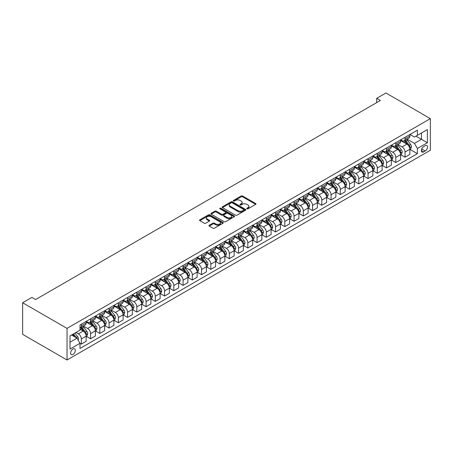 <?xml version="1.0" encoding="UTF-8"?>
<svg xmlns="http://www.w3.org/2000/svg" width="453" height="453" viewBox="0 0 453 453"><rect width="100%" height="100%" fill="white"/><g stroke="black" fill="none" stroke-linecap="round" stroke-linejoin="round"><path stroke-width="0.68" d="M246.942 208.827A0.719 0.413 0 0 0 247.961 208.827L255.679 204.371A1.025 0.595 0 0 0 255.979 203.952A1.025 0.595 0 0 0 255.679 203.533L242.604 195.985A1.025 0.595 0 0 0 241.149 195.985L233.437 200.441A0.719 0.413 0 0 0 233.221 200.736A0.719 0.413 0 0 0 233.437 201.024A0.719 0.413 0 0 0 234.45 201.024L235.447 200.453A3.284 1.897 0 0 1 240.096 200.453L241.189 201.081A3.284 1.897 0 0 1 242.151 202.423A3.284 1.897 0 0 1 241.189 203.765L240.186 204.337A0.719 0.413 0 0 0 239.977 204.631A0.719 0.413 0 0 0 240.186 204.926A0.719 0.413 0 0 0 241.206 204.926L242.202 204.348A3.284 1.897 0 0 1 246.851 204.348L247.944 204.977A3.284 1.897 0 0 1 248.907 206.319A3.284 1.897 0 0 1 247.944 207.661L246.942 208.238A0.719 0.413 0 0 0 246.732 208.533A0.719 0.413 0 0 0 246.942 208.827L246.942 208.238M72.967 354.444A3.347 1.931 120 0 0 75.153 351.494A3.347 1.931 120 0 0 74.637 348.81A3.347 1.931 120 0 0 72.967 348.974A3.347 1.931 120 0 0 70.776 351.924A3.347 1.931 120 0 0 71.291 354.608A3.347 1.931 120 0 0 72.967 354.444M209.269 225.254A1.025 0.595 0 0 0 208.963 225.673A1.025 0.595 0 0 0 209.269 226.092L212.933 228.21A1.025 0.595 0 0 0 214.388 228.21L222.955 223.261A1.025 0.595 0 0 0 223.255 222.842A1.025 0.595 0 0 0 222.955 222.423L209.886 214.875A1.025 0.595 0 0 0 208.431 214.875L199.864 219.824A1.025 0.595 0 0 0 199.558 220.243A1.025 0.595 0 0 0 199.864 220.662L204.292 223.221A1.025 0.595 0 0 0 205.741 223.221L209.411 221.104A1.025 0.595 0 0 0 209.711 220.685A1.025 0.595 0 0 0 209.411 220.266L207.214 218.997A2.746 1.585 0 0 1 206.409 217.87A2.746 1.585 0 0 1 208.108 216.409A2.746 1.585 0 0 1 211.098 216.749L219.705 221.721A2.746 1.585 0 0 1 220.509 222.842A2.746 1.585 0 0 1 218.816 224.309A2.746 1.585 0 0 1 215.821 223.963L214.388 223.136A1.025 0.595 0 0 0 212.933 223.136L209.269 225.254L209.269 226.092M430.35 118.635L385.956 93.001L376.703 98.341L380.407 100.475L35.6 299.552L31.897 297.411L22.65 302.751L67.044 328.385L430.35 118.635L430.35 150.249L67.044 359.999L67.044 328.385M235.52 215.169A1.025 0.595 0 0 0 236.976 215.169L245.543 210.22A1.025 0.595 0 0 0 245.843 209.801A1.025 0.595 0 0 0 245.543 209.382L232.474 201.834A1.025 0.595 0 0 0 231.019 201.834L222.451 206.783A1.025 0.595 0 0 0 222.146 207.202A1.025 0.595 0 0 0 222.451 207.621L235.52 215.169M220.232 208.98A0.719 0.413 0 0 1 220.962 209.082L220.962 208.227L234.252 215.9A1.025 0.595 0 0 1 234.552 216.324A1.025 0.595 0 0 1 234.252 216.744L225.679 221.687A1.025 0.595 0 0 1 224.229 221.687L211.155 214.139L211.155 213.301A1.025 0.595 0 0 0 210.855 213.72A1.025 0.595 0 0 0 211.155 214.139M211.155 213.301L214.824 211.183A1.025 0.595 0 0 1 216.274 211.183L221.579 214.246A1.025 0.595 0 0 0 223.029 214.246L225.464 212.842A1.025 0.595 0 0 0 225.764 212.423A1.025 0.595 0 0 0 225.464 212.004L219.943 208.816A0.719 0.413 0 0 1 219.733 208.522A0.719 0.413 0 0 1 220.175 208.137A0.719 0.413 0 0 1 220.962 208.227M425.242 145.673L423.617 146.613A3.245 1.874 120 0 0 421.5 149.473A3.245 1.874 120 0 0 421.992 152.072A3.245 1.874 120 0 0 423.617 151.914L425.242 150.974A3.245 1.874 120 0 0 427.366 148.114A3.245 1.874 120 0 0 426.868 145.515A3.245 1.874 120 0 0 425.242 145.673M409.965 134.462L414.444 137.044L417.4 135.339L417.4 130.17L79.994 324.965L79.994 330.135L70.005 335.905L70.005 349.059L79.994 343.295L79.994 348.465L417.4 153.663L417.4 148.493L414.444 143.369L407.083 139.122M417.4 135.339L427.389 129.569L427.389 142.729L417.4 148.493M22.65 302.751L22.65 334.365L67.044 359.999M376.703 98.341L376.703 102.616M415.996 136.149L421.471 139.309L421.471 132.989L427.389 129.569M414.444 143.369L421.471 139.309L427.389 142.729M70.005 342.225L77.033 338.17L71.557 335.005M79.994 343.34L81.325 344.104L81.325 338.935A4.185 2.418 -120 0 0 78.369 333.81L75.996 332.445M81.325 344.104L86.138 341.33L86.138 336.16A4.185 2.418 -120 0 0 83.176 331.035L79.994 329.195M86.246 336.268L90.577 338.765L90.577 333.595A4.185 2.418 -120 0 0 87.616 328.47L83.363 326.018M90.577 338.765L95.385 335.99L95.385 330.82A4.185 2.418 -120 0 0 92.423 325.696L86.138 322.06M95.498 330.928L99.824 333.425L99.824 328.255A4.185 2.418 -120 0 0 96.863 323.131L92.616 320.679M99.824 333.425L104.632 330.65L104.632 325.481A4.185 2.418 -120 0 0 101.676 320.356L95.385 316.721M104.745 325.588L109.071 328.085L109.071 322.915A4.185 2.418 -120 0 0 106.115 317.791L101.863 315.339M109.071 328.085L113.884 325.311L113.884 320.141A4.185 2.418 -120 0 0 110.923 315.016L104.632 311.381M113.992 320.248L118.324 322.746L118.324 317.576A4.185 2.418 -120 0 0 115.362 312.451L111.115 309.999M118.324 322.746L123.131 319.971L123.131 314.801A4.185 2.418 -120 0 0 120.175 309.676L113.884 306.041M123.244 314.909L127.57 317.406L127.57 312.236A4.185 2.418 -120 0 0 124.615 307.111L120.362 304.659M127.57 317.406L132.384 314.631L132.384 309.461A4.185 2.418 -120 0 0 129.422 304.337L123.131 300.701M132.491 309.569L136.823 312.066L136.823 306.896A4.185 2.418 -120 0 0 133.862 301.772L129.609 299.32M136.823 312.066L141.63 309.291L141.63 304.122A4.185 2.418 -120 0 0 138.669 298.997L132.384 295.362M141.744 304.229L146.07 306.726L146.07 301.556A4.185 2.418 -120 0 0 143.108 296.432L138.861 293.98M146.07 306.726L150.877 303.952L150.877 298.782A4.185 2.418 -120 0 0 147.921 293.657L141.63 290.022M150.991 298.889L155.317 301.387L155.317 296.217A4.185 2.418 -120 0 0 152.361 291.092L148.108 288.64M155.317 301.387L160.13 298.612L160.13 293.442A4.185 2.418 -120 0 0 157.168 288.318L150.877 284.682M160.237 293.55L164.569 296.047L164.569 290.877A4.185 2.418 -120 0 0 161.608 285.752L157.361 283.301M164.569 296.047L169.377 293.272L169.377 288.102A4.185 2.418 -120 0 0 166.415 282.978L160.13 279.342M169.49 288.21L173.816 290.707L173.816 285.537A4.185 2.418 -120 0 0 170.86 280.413L166.608 277.961M173.816 290.707L178.629 287.932L178.629 282.763A4.185 2.418 -120 0 0 175.668 277.632L169.377 274.003M178.737 282.87L183.069 285.367L183.069 280.197A4.185 2.418 -120 0 0 180.107 275.073L175.855 272.621M183.069 285.367L187.876 282.593L187.876 277.423A4.185 2.418 -120 0 0 184.915 272.293L178.629 268.663M187.989 277.53L192.315 280.028L192.315 274.858A4.185 2.418 -120 0 0 189.354 269.733L185.107 267.281M192.315 280.028L197.123 277.253L197.123 272.083A4.185 2.418 -120 0 0 194.167 266.953L187.876 263.323M197.236 272.191L201.562 274.688L201.562 269.518A4.185 2.418 -120 0 0 198.607 264.393L194.354 261.936M201.562 274.688L206.375 271.913L206.375 266.743A4.185 2.418 -120 0 0 203.414 261.613L197.123 257.984M206.483 266.851L210.815 269.348L210.815 264.178A4.185 2.418 -120 0 0 207.853 259.054L203.607 256.596M210.815 269.348L215.622 266.574L215.622 261.404A4.185 2.418 -120 0 0 212.661 256.273L206.375 252.644M215.736 261.511L220.062 264.008L220.062 258.839A4.185 2.418 -120 0 0 217.1 253.714L212.853 251.256M220.062 264.008L224.875 261.234L224.875 256.064A4.185 2.418 -120 0 0 221.913 250.934L215.622 247.304M224.982 256.171L229.314 258.669L229.314 253.499A4.185 2.418 -120 0 0 226.353 248.374L222.1 245.917M229.314 258.669L234.122 255.888L234.122 250.724A4.185 2.418 -120 0 0 231.16 245.594L224.875 241.964M234.235 250.826L238.561 253.329L238.561 248.159A4.185 2.418 -120 0 0 235.6 243.035L231.353 240.577M238.561 253.329L243.369 250.549L243.369 245.384A4.185 2.418 -120 0 0 240.413 240.254L234.122 236.625M243.482 245.486L247.808 247.989L247.808 242.819A4.185 2.418 -120 0 0 244.852 237.695L240.6 235.237M247.808 247.989L252.621 245.209L252.621 240.045A4.185 2.418 -120 0 0 249.66 234.914L243.369 231.285M252.729 240.147L257.061 242.649L257.061 237.48A4.185 2.418 -120 0 0 254.099 232.355L249.852 229.898M257.061 242.649L261.868 239.869L261.868 234.705A4.185 2.418 -120 0 0 258.906 229.575L252.621 225.945M261.981 234.807L266.307 237.31L266.307 232.14A4.185 2.418 -120 0 0 263.346 227.015L259.099 224.558M266.307 237.31L271.115 234.529L271.115 229.36A4.185 2.418 -120 0 0 268.159 224.235L261.868 220.605M271.228 229.467L275.56 231.97L275.56 226.8A4.185 2.418 -120 0 0 272.598 221.676L268.346 219.218M275.56 231.97L280.367 229.19L280.367 224.02A4.185 2.418 -120 0 0 277.406 218.895L271.115 215.266M280.475 224.127L284.807 226.63L284.807 221.46A4.185 2.418 -120 0 0 281.845 216.33L277.598 213.878M284.807 226.63L289.614 223.85L289.614 218.68A4.185 2.418 -120 0 0 286.658 213.556L280.367 209.926M289.727 218.788L294.054 221.291L294.054 216.121A4.185 2.418 -120 0 0 291.098 210.99L286.845 208.539M294.054 221.291L298.867 218.51L298.867 213.34A4.185 2.418 -120 0 0 295.905 208.216L289.614 204.586M298.974 213.448L303.306 215.951L303.306 210.781A4.185 2.418 -120 0 0 300.345 205.651L296.098 203.199M303.306 215.951L308.114 213.17L308.114 208.001A4.185 2.418 -120 0 0 305.152 202.876L298.867 199.246M308.227 208.108L312.553 210.611L312.553 205.441A4.185 2.418 -120 0 0 309.592 200.311L305.345 197.859M312.553 210.611L317.36 207.831L317.36 202.661A4.185 2.418 -120 0 0 314.405 197.536L308.114 193.907M317.474 202.768L321.8 205.271L321.8 200.101A4.185 2.418 -120 0 0 318.844 194.971L314.592 192.519M321.8 205.271L326.613 202.491L326.613 197.321A4.185 2.418 -120 0 0 323.652 192.197L317.36 188.567M326.721 197.429L331.052 199.932L331.052 194.762A4.185 2.418 -120 0 0 328.091 189.631L323.844 187.18M331.052 199.932L335.86 197.151L335.86 191.981A4.185 2.418 -120 0 0 332.904 186.857L326.613 183.227M335.973 192.089L340.299 194.586L340.299 189.422A4.185 2.418 -120 0 0 337.343 184.292L333.091 181.84M340.299 194.586L345.112 191.812L345.112 186.642A4.185 2.418 -120 0 0 342.151 181.517L335.86 177.887M345.22 186.749L349.552 189.246L349.552 184.082A4.185 2.418 -120 0 0 346.59 178.952L342.343 176.5M349.552 189.246L354.359 186.472L354.359 181.302A4.185 2.418 -120 0 0 351.398 176.177L345.112 172.548M354.473 181.41L358.799 183.907L358.799 178.742A4.185 2.418 -120 0 0 355.837 173.612L351.59 171.16M358.799 183.907L363.606 181.132L363.606 175.962A4.185 2.418 -120 0 0 360.65 170.838L354.359 167.208M363.719 176.07L368.046 178.567L368.046 173.403A4.185 2.418 -120 0 0 365.09 168.273L360.837 165.821M368.046 178.567L372.859 175.792L372.859 170.622A4.185 2.418 -120 0 0 369.897 165.498L363.606 161.868M372.966 170.73L377.298 173.227L377.298 168.057A4.185 2.418 -120 0 0 374.337 162.933L370.09 160.481M377.298 173.227L382.106 170.453L382.106 165.283A4.185 2.418 -120 0 0 379.15 160.158L372.859 156.528M382.219 165.39L386.545 167.887L386.545 162.718A4.185 2.418 -120 0 0 383.589 157.593L379.337 155.141M386.545 167.887L391.358 165.113L391.358 159.943A4.185 2.418 -120 0 0 388.397 154.818L382.106 151.183M391.466 160.051L395.797 162.548L395.797 157.378A4.185 2.418 -120 0 0 392.836 152.253L388.583 149.801M395.797 162.548L400.605 159.773L400.605 154.603A4.185 2.418 -120 0 0 397.643 149.479L391.358 145.843M400.718 154.711L405.044 157.208L405.044 152.038A4.185 2.418 -120 0 0 402.083 146.914L397.836 144.462M405.044 157.208L409.852 154.433L409.852 149.264A4.185 2.418 -120 0 0 406.896 144.139L400.605 140.504M400.718 139.801L402.083 140.594A4.185 2.418 -120 0 0 404.178 140.798A4.185 2.418 -120 0 0 405.044 138.884L405.044 137.304M391.466 145.141L392.836 145.934A4.185 2.418 -120 0 0 394.931 146.138A4.185 2.418 -120 0 0 395.797 144.224L395.797 142.644M382.219 150.481L383.589 151.274A4.185 2.418 -120 0 0 385.679 151.478A4.185 2.418 -120 0 0 386.545 149.564L386.545 147.984M372.966 155.821L374.337 156.613A4.185 2.418 -120 0 0 376.432 156.817A4.185 2.418 -120 0 0 377.298 154.903L377.298 153.324M363.719 161.16L365.09 161.953A4.185 2.418 -120 0 0 367.179 162.157A4.185 2.418 -120 0 0 368.046 160.243L368.046 158.663M354.473 166.5L355.837 167.293A4.185 2.418 -120 0 0 357.932 167.497A4.185 2.418 -120 0 0 358.799 165.583L358.799 164.003M345.22 171.84L346.59 172.633A4.185 2.418 -120 0 0 348.685 172.836A4.185 2.418 -120 0 0 349.552 170.923L349.552 169.343M335.973 177.18L337.343 177.972A4.185 2.418 -120 0 0 339.433 178.176A4.185 2.418 -120 0 0 340.299 176.262L340.299 174.682M326.721 182.519L328.091 183.312A4.185 2.418 -120 0 0 330.186 183.516A4.185 2.418 -120 0 0 331.052 181.602L331.052 180.022M317.474 187.859L318.844 188.652A4.185 2.418 -120 0 0 320.934 188.856A4.185 2.418 -120 0 0 321.8 186.942L321.8 185.362M308.227 193.199L309.592 193.992A4.185 2.418 -120 0 0 311.687 194.195A4.185 2.418 -120 0 0 312.553 192.282L312.553 190.702M298.974 198.539L300.345 199.331A4.185 2.418 -120 0 0 302.44 199.535A4.185 2.418 -120 0 0 303.306 197.621L303.306 196.041M289.727 203.878L291.098 204.671A4.185 2.418 -120 0 0 293.187 204.875A4.185 2.418 -120 0 0 294.054 202.961L294.054 201.381M280.475 209.218L281.845 210.011A4.185 2.418 -120 0 0 283.94 210.22A4.185 2.418 -120 0 0 284.807 208.301L284.807 206.721M271.228 214.558L272.598 215.351A4.185 2.418 -120 0 0 274.688 215.56A4.185 2.418 -120 0 0 275.56 213.64L275.56 212.061M261.981 219.898L263.346 220.69A4.185 2.418 -120 0 0 265.441 220.9A4.185 2.418 -120 0 0 266.307 218.98L266.307 217.4M252.729 225.237L254.099 226.03A4.185 2.418 -120 0 0 256.194 226.24A4.185 2.418 -120 0 0 257.061 224.32L257.061 222.74M243.482 230.577L244.852 231.37A4.185 2.418 -120 0 0 246.942 231.579A4.185 2.418 -120 0 0 247.808 229.66L247.808 228.08M234.229 235.917L235.6 236.709A4.185 2.418 -120 0 0 237.695 236.919A4.185 2.418 -120 0 0 238.561 234.999L238.561 233.42M224.982 241.262L226.353 242.049A4.185 2.418 -120 0 0 228.442 242.259A4.185 2.418 -120 0 0 229.314 240.339L229.314 238.759M215.736 246.602L217.1 247.389A4.185 2.418 -120 0 0 219.195 247.598A4.185 2.418 -120 0 0 220.062 245.679L220.062 244.099M206.483 251.942L207.853 252.729A4.185 2.418 -120 0 0 209.949 252.938A4.185 2.418 -120 0 0 210.815 251.019L210.815 249.439M197.236 257.281L198.607 258.068A4.185 2.418 -120 0 0 200.696 258.278A4.185 2.418 -120 0 0 201.562 256.358L201.562 254.779M187.989 262.621L189.354 263.408A4.185 2.418 -120 0 0 191.449 263.618A4.185 2.418 -120 0 0 192.315 261.698L192.315 260.118M178.737 267.961L180.107 268.748A4.185 2.418 -120 0 0 182.197 268.957A4.185 2.418 -120 0 0 183.069 267.038L183.069 265.458M169.49 273.301L170.86 274.088A4.185 2.418 -120 0 0 172.95 274.297A4.185 2.418 -120 0 0 173.816 272.383L173.816 270.798M160.237 278.64L161.608 279.427A4.185 2.418 -120 0 0 163.703 279.637A4.185 2.418 -120 0 0 164.569 277.723L164.569 276.137M150.991 283.98L152.361 284.767A4.185 2.418 -120 0 0 154.45 284.977A4.185 2.418 -120 0 0 155.317 283.063L155.317 281.477M141.744 289.32L143.108 290.107A4.185 2.418 -120 0 0 145.203 290.316A4.185 2.418 -120 0 0 146.07 288.402L146.07 286.817M132.491 294.66L133.862 295.447A4.185 2.418 -120 0 0 135.957 295.656A4.185 2.418 -120 0 0 136.823 293.742L136.823 292.157M123.244 299.999L124.615 300.786A4.185 2.418 -120 0 0 126.704 300.996A4.185 2.418 -120 0 0 127.57 299.082L127.57 297.502M113.992 305.339L115.362 306.126A4.185 2.418 -120 0 0 117.457 306.336A4.185 2.418 -120 0 0 118.324 304.422L118.324 302.842M104.745 310.679L106.115 311.471A4.185 2.418 -120 0 0 108.205 311.675A4.185 2.418 -120 0 0 109.071 309.761L109.071 308.182M95.498 316.018L96.863 316.811A4.185 2.418 -120 0 0 98.958 317.015A4.185 2.418 -120 0 0 99.824 315.101L99.824 313.521M86.246 321.358L87.616 322.151A4.185 2.418 -120 0 0 89.711 322.355A4.185 2.418 -120 0 0 90.577 320.441L90.577 318.861M409.965 149.371L417.4 153.663M404.178 140.798L408.985 138.023A4.185 2.418 -120 0 0 409.852 136.104L409.852 134.524M394.931 146.138L399.739 143.363A4.185 2.418 -120 0 0 400.605 141.444L400.605 139.864M385.679 151.478L390.492 148.703A4.185 2.418 -120 0 0 391.358 146.783L391.358 145.203M376.432 156.817L381.239 154.043A4.185 2.418 -120 0 0 382.106 152.123L382.106 150.543M367.179 162.157L371.992 159.382A4.185 2.418 -120 0 0 372.859 157.463L372.859 155.883M357.932 167.497L362.74 164.722A4.185 2.418 -120 0 0 363.606 162.808L363.606 161.223M348.685 172.836L353.493 170.062A4.185 2.418 -120 0 0 354.359 168.148L354.359 166.562M339.433 178.176L344.246 175.402A4.185 2.418 -120 0 0 345.112 173.488L345.112 171.902M330.186 183.516L334.994 180.741A4.185 2.418 -120 0 0 335.86 178.827L335.86 177.242M320.934 188.856L325.747 186.081A4.185 2.418 -120 0 0 326.613 184.167L326.613 182.582M311.687 194.195L316.494 191.421A4.185 2.418 -120 0 0 317.36 189.507L317.36 187.927M302.44 199.535L307.247 196.761A4.185 2.418 -120 0 0 308.114 194.847L308.114 193.267M293.187 204.875L298 202.1A4.185 2.418 -120 0 0 298.867 200.186L298.867 198.607M283.94 210.22L288.748 207.44A4.185 2.418 -120 0 0 289.614 205.526L289.614 203.946M274.688 215.56L279.501 212.78A4.185 2.418 -120 0 0 280.367 210.866L280.367 209.286M265.441 220.9L270.248 218.12A4.185 2.418 -120 0 0 271.115 216.206L271.115 214.626M256.194 226.24L261.002 223.459A4.185 2.418 -120 0 0 261.868 221.545L261.868 219.965M246.942 231.579L251.755 228.799A4.185 2.418 -120 0 0 252.621 226.885L252.621 225.305M237.695 236.919L242.502 234.139A4.185 2.418 -120 0 0 243.369 232.225L243.369 230.645M228.442 242.259L233.255 239.478A4.185 2.418 -120 0 0 234.122 237.565L234.122 235.985M219.195 247.598L224.003 244.818A4.185 2.418 -120 0 0 224.875 242.904L224.875 241.324M209.949 252.938L214.756 250.158A4.185 2.418 -120 0 0 215.622 248.244L215.622 246.664M200.696 258.278L205.509 255.498A4.185 2.418 -120 0 0 206.375 253.584L206.375 252.004M191.449 263.618L196.257 260.837A4.185 2.418 -120 0 0 197.123 258.923L197.123 257.344M182.197 268.957L187.01 266.177A4.185 2.418 -120 0 0 187.876 264.263L187.876 262.683M172.95 274.297L177.757 271.523A4.185 2.418 -120 0 0 178.629 269.603L178.629 268.023M163.703 279.637L168.51 276.862A4.185 2.418 -120 0 0 169.377 274.943L169.377 273.363M154.45 284.977L159.263 282.202A4.185 2.418 -120 0 0 160.13 280.282L160.13 278.703M145.203 290.316L150.011 287.542A4.185 2.418 -120 0 0 150.877 285.622L150.877 284.042M135.957 295.656L140.764 292.881A4.185 2.418 -120 0 0 141.63 290.962L141.63 289.382M126.704 300.996L131.512 298.221A4.185 2.418 -120 0 0 132.384 296.302L132.384 294.722M117.457 306.336L122.265 303.561A4.185 2.418 -120 0 0 123.131 301.641L123.131 300.062M108.205 311.675L113.018 308.901A4.185 2.418 -120 0 0 113.884 306.981L113.884 305.401M98.958 317.015L103.765 314.24A4.185 2.418 -120 0 0 104.632 312.321L104.632 310.741M89.711 322.355L94.518 319.58A4.185 2.418 -120 0 0 95.385 317.661L95.385 316.081M79.994 327.864A4.185 2.418 -120 0 0 80.458 327.695L85.272 324.92A4.185 2.418 -120 0 0 86.138 323L86.138 321.42M80.458 327.695A4.185 2.418 -120 0 0 81.325 325.781L81.325 324.201M77.033 338.17L79.994 343.295M247.23 208.929L247.944 208.516A3.284 1.897 0 0 0 248.907 207.174L248.907 206.319M242.151 202.423L242.151 203.278A3.284 1.897 0 0 1 241.189 204.62L240.475 205.028M255.662 204.377L242.604 196.84A1.025 0.595 0 0 0 241.149 196.84L233.72 201.126M245.532 210.226L232.474 202.689A1.025 0.595 0 0 0 231.019 202.689L222.463 207.627L222.451 206.783M243.731 210.096A0.719 0.413 0 0 0 243.941 209.801A0.719 0.413 0 0 0 243.731 209.507L232.253 202.882A0.719 0.413 0 0 0 231.24 202.882L230.186 203.493A3.284 1.897 0 0 0 229.224 204.83A3.284 1.897 0 0 0 230.186 206.172L238.029 210.702A3.284 1.897 0 0 0 242.678 210.702L243.731 210.096L243.731 210.951A0.719 0.413 0 0 0 243.941 210.656L243.941 209.801M229.224 204.83L229.224 205.685A3.284 1.897 0 0 0 230.186 207.027L230.186 206.172M243.731 210.951L242.678 211.557A3.284 1.897 0 0 1 238.029 211.557L230.186 207.027M211.166 214.15L214.824 212.038L214.824 211.183M225.764 212.423L225.764 213.278A1.025 0.595 0 0 1 225.464 213.697L223.029 215.101A1.025 0.595 0 0 1 221.579 215.101L216.274 212.038A1.025 0.595 0 0 0 214.824 212.038M220.962 209.082L234.235 216.749M227.078 217.423A2.746 1.585 0 0 0 230.073 217.768A2.746 1.585 0 0 0 231.772 216.302A2.746 1.585 0 0 0 230.962 215.181L227.933 213.431A1.025 0.595 0 0 0 226.477 213.431L224.048 214.835A1.025 0.595 0 0 0 223.748 215.254A1.025 0.595 0 0 0 224.048 215.673L227.078 217.423L227.078 218.278A2.746 1.585 0 0 0 230.073 218.623A2.746 1.585 0 0 0 231.772 217.157L231.772 216.302M223.748 215.254L223.748 216.109A1.025 0.595 0 0 0 224.048 216.528L224.048 215.673M227.078 218.278L224.048 216.528M220.509 222.842L220.509 223.697A2.746 1.585 0 0 1 218.816 225.164A2.746 1.585 0 0 1 215.821 224.818L214.388 223.992A1.025 0.595 0 0 0 212.933 223.992L209.28 226.098M206.409 217.87L206.409 218.725A2.746 1.585 0 0 0 207.214 219.847L207.214 218.997M209.399 221.109L207.214 219.847M222.944 223.267L209.886 215.73A1.025 0.595 0 0 0 208.431 215.73L199.875 220.668M409.852 149.433L410.741 148.924L411.483 146.783A2.775 1.602 -120 0 0 410.599 144.422L407.575 140.39A8.007 4.621 -120 0 0 406.698 139.343M403.691 142.287A8.007 4.621 -120 0 0 402.054 140.572M409.603 147.735L409.982 146.902A2.775 1.602 -120 0 0 409.189 145.237L406.165 141.2A8.007 4.621 -120 0 0 405.293 140.153M404.552 140.583A6.642 3.839 60 0 1 405.639 141.823L408.198 145.237M404.404 140.668A8.007 4.621 60 0 1 405.282 141.715L407.292 144.394M400.605 154.773L401.494 154.263L402.23 152.123A2.775 1.602 -120 0 0 401.347 149.762L398.323 145.73A8.007 4.621 -120 0 0 397.451 144.683M394.444 147.627A8.007 4.621 -120 0 0 392.808 145.911M400.35 153.074L400.735 152.242A2.775 1.602 -120 0 0 399.942 150.577L396.919 146.54A8.007 4.621 -120 0 0 396.047 145.492M395.299 145.923A6.642 3.839 60 0 1 396.392 147.163L398.951 150.577M395.158 146.008A8.007 4.621 60 0 1 396.03 147.055L398.04 149.733M391.358 160.113L392.241 159.603L392.983 157.463A2.775 1.602 -120 0 0 392.1 155.102L389.076 151.07A8.007 4.621 -120 0 0 388.204 150.022M385.197 152.967A8.007 4.621 -120 0 0 383.555 151.251M391.103 158.414L391.488 157.582A2.775 1.602 -120 0 0 390.69 155.917L387.672 151.88A8.007 4.621 -120 0 0 386.794 150.832M386.052 151.262A6.642 3.839 60 0 1 387.139 152.502L389.699 155.917M385.905 151.347A8.007 4.621 60 0 1 386.783 152.395L388.793 155.073M382.106 165.453L382.995 164.943L383.736 162.808A2.775 1.602 -120 0 0 382.847 160.447L379.824 156.41A8.007 4.621 -120 0 0 378.951 155.362M375.945 158.307A8.007 4.621 -120 0 0 374.308 156.591M381.856 163.754L382.236 162.921A2.775 1.602 -120 0 0 381.443 161.257L378.419 157.219A8.007 4.621 -120 0 0 377.547 156.172M376.8 156.602A6.642 3.839 60 0 1 377.893 157.842L380.452 161.257M376.658 156.687A8.007 4.621 60 0 1 377.53 157.735L379.54 160.413M372.859 170.792L373.748 170.283L374.484 168.148A2.775 1.602 -120 0 0 373.6 165.787L370.577 161.749A8.007 4.621 -120 0 0 369.705 160.702M366.698 163.646A8.007 4.621 -120 0 0 365.056 161.936M372.604 169.094L372.989 168.261A2.775 1.602 -120 0 0 372.196 166.596L369.172 162.559A8.007 4.621 -120 0 0 368.3 161.511M367.553 161.942A6.642 3.839 60 0 1 368.646 163.182L371.2 166.602M367.411 162.027A8.007 4.621 60 0 1 368.283 163.074L370.294 165.758M363.606 176.132L364.495 175.622L365.237 173.488A2.775 1.602 -120 0 0 364.354 171.126L361.33 167.089A8.007 4.621 -120 0 0 360.452 166.041M357.445 168.986A8.007 4.621 -120 0 0 355.809 167.276M363.357 174.433L363.736 173.601A2.775 1.602 -120 0 0 362.944 171.936L359.92 167.899A8.007 4.621 -120 0 0 359.048 166.851M358.306 167.282A6.642 3.839 60 0 1 359.393 168.522L361.953 171.942M358.159 167.367A8.007 4.621 60 0 1 359.036 168.414L361.047 171.098M354.359 181.472L355.248 180.962L355.984 178.827A2.775 1.602 -120 0 0 355.101 176.466L352.077 172.429A8.007 4.621 -120 0 0 351.205 171.381M348.198 174.326A8.007 4.621 -120 0 0 346.562 172.616M354.104 179.773L354.489 178.941A2.775 1.602 -120 0 0 353.697 177.276L350.673 173.239A8.007 4.621 -120 0 0 349.801 172.191M349.053 172.621A6.642 3.839 60 0 1 350.146 173.861L352.706 177.282M348.912 172.706A8.007 4.621 60 0 1 349.784 173.754L351.794 176.438M345.112 186.812L345.996 186.302L346.738 184.167A2.775 1.602 -120 0 0 345.854 181.806L342.83 177.769A8.007 4.621 -120 0 0 341.958 176.721M338.952 179.671A8.007 4.621 -120 0 0 337.309 177.955M344.858 185.113L345.243 184.286A2.775 1.602 -120 0 0 344.45 182.616L341.426 178.578A8.007 4.621 -120 0 0 340.548 177.536M339.807 177.961A6.642 3.839 60 0 1 340.894 179.201L343.453 182.621M339.665 178.046A8.007 4.621 60 0 1 340.537 179.094L342.547 181.778M335.86 192.151L336.749 191.642L337.491 189.507A2.775 1.602 -120 0 0 336.602 187.146L333.578 183.108A8.007 4.621 -120 0 0 332.706 182.061M329.699 185.011A8.007 4.621 -120 0 0 328.063 183.295M335.611 190.453L335.99 189.626A2.775 1.602 -120 0 0 335.197 187.955L332.174 183.918A8.007 4.621 -120 0 0 331.302 182.876M330.554 183.301A6.642 3.839 60 0 1 331.647 184.541L334.206 187.961M330.413 183.386A8.007 4.621 60 0 1 331.285 184.433L333.295 187.117M326.613 197.491L327.502 196.981L328.238 194.847A2.775 1.602 -120 0 0 327.355 192.485L324.331 188.448A8.007 4.621 -120 0 0 323.459 187.4M320.452 190.351A8.007 4.621 -120 0 0 318.81 188.635M326.358 195.798L326.743 194.966A2.775 1.602 -120 0 0 325.95 193.295L322.927 189.258A8.007 4.621 -120 0 0 322.055 188.216M321.307 188.646A6.642 3.839 60 0 1 322.4 189.886L324.954 193.301M321.166 188.725A8.007 4.621 60 0 1 322.038 189.773L324.048 192.457M317.36 202.836L318.249 202.321L318.991 200.186A2.775 1.602 -120 0 0 318.108 197.825L315.084 193.788A8.007 4.621 -120 0 0 314.206 192.74M311.2 195.69A8.007 4.621 -120 0 0 309.563 193.975M317.111 201.138L317.496 200.305A2.775 1.602 -120 0 0 316.698 198.635L313.674 194.597A8.007 4.621 -120 0 0 312.802 193.556M312.06 193.986A6.642 3.839 60 0 1 313.148 195.226L315.707 198.641M311.913 194.065A8.007 4.621 60 0 1 312.791 195.113L314.801 197.797M308.114 208.176L309.003 207.661L309.739 205.526A2.775 1.602 -120 0 0 308.855 203.165L305.832 199.127A8.007 4.621 -120 0 0 304.96 198.08M301.953 201.03A8.007 4.621 -120 0 0 300.316 199.314M307.859 206.477L308.244 205.645A2.775 1.602 -120 0 0 307.451 203.975L304.427 199.937A8.007 4.621 -120 0 0 303.555 198.895M302.808 199.326A6.642 3.839 60 0 1 303.901 200.566L306.46 203.98M302.666 199.405A8.007 4.621 60 0 1 303.538 200.453L305.549 203.137M298.867 213.516L299.75 213.001L300.492 210.866A2.775 1.602 -120 0 0 299.609 208.505L296.585 204.467A8.007 4.621 -120 0 0 295.713 203.42M292.706 206.37A8.007 4.621 -120 0 0 291.064 204.654M298.612 211.817L298.997 210.985A2.775 1.602 -120 0 0 298.204 209.314L295.18 205.277A8.007 4.621 -120 0 0 294.303 204.235M293.561 204.665A6.642 3.839 60 0 1 294.648 205.905L297.208 209.32M293.419 204.745A8.007 4.621 60 0 1 294.291 205.792L296.302 208.476M289.614 218.856L290.503 218.34L291.245 216.206A2.775 1.602 -120 0 0 290.356 213.844L287.338 209.807A8.007 4.621 -120 0 0 286.46 208.759M283.453 211.71A8.007 4.621 -120 0 0 281.817 209.994M289.365 217.157L289.744 216.324A2.775 1.602 -120 0 0 288.952 214.654L285.928 210.617A8.007 4.621 -120 0 0 285.056 209.575M284.308 210.005A6.642 3.839 60 0 1 285.401 211.245L287.961 214.66M284.167 210.084A8.007 4.621 60 0 1 285.039 211.132L287.049 213.816M280.367 224.195L281.256 223.68L281.993 221.545A2.775 1.602 -120 0 0 281.109 219.184L278.085 215.147A8.007 4.621 -120 0 0 277.213 214.099M274.207 217.049A8.007 4.621 -120 0 0 272.564 215.334M280.113 222.497L280.498 221.664A2.775 1.602 -120 0 0 279.705 219.994L276.681 215.956A8.007 4.621 -120 0 0 275.809 214.915M275.062 215.345A6.642 3.839 60 0 1 276.154 216.585L278.708 219.999M274.92 215.424A8.007 4.621 60 0 1 275.792 216.472L277.802 219.156M271.115 229.535L272.004 229.02L272.746 226.885A2.775 1.602 -120 0 0 271.862 224.524L268.839 220.486A8.007 4.621 -120 0 0 267.961 219.439M264.954 222.389A8.007 4.621 -120 0 0 263.318 220.673M270.866 227.836L271.251 227.004A2.775 1.602 -120 0 0 270.452 225.334L267.429 221.296A8.007 4.621 -120 0 0 266.557 220.254M265.815 220.685A6.642 3.839 60 0 1 266.902 221.925L269.461 225.339M265.668 220.764A8.007 4.621 60 0 1 266.545 221.811L268.555 224.495M261.868 234.875L262.757 234.36L263.499 232.225A2.775 1.602 -120 0 0 262.61 229.864L259.586 225.826A8.007 4.621 -120 0 0 258.714 224.779M255.707 227.729A8.007 4.621 -120 0 0 254.071 226.013M261.613 233.176L261.998 232.344A2.775 1.602 -120 0 0 261.205 230.673L258.182 226.642A8.007 4.621 -120 0 0 257.31 225.594M256.562 226.024A6.642 3.839 60 0 1 257.655 227.264L260.215 230.679M256.421 226.104A8.007 4.621 60 0 1 257.293 227.151L259.303 229.835M252.621 240.215L253.51 239.699L254.246 237.565A2.775 1.602 -120 0 0 253.363 235.203L250.339 231.166A8.007 4.621 -120 0 0 249.467 230.118M246.46 233.069A8.007 4.621 -120 0 0 244.818 231.353M252.366 238.516L252.751 237.683A2.775 1.602 -120 0 0 251.959 236.013L248.935 231.981A8.007 4.621 -120 0 0 248.057 230.934M247.315 231.364A6.642 3.839 60 0 1 248.403 232.604L250.962 236.019M247.174 231.443A8.007 4.621 60 0 1 248.046 232.491L250.056 235.175M243.369 245.554L244.258 245.039L244.999 242.904A2.775 1.602 -120 0 0 244.11 240.543L241.092 236.506A8.007 4.621 -120 0 0 240.215 235.464M237.208 238.408A8.007 4.621 -120 0 0 235.571 236.693M243.119 243.856L243.499 243.023A2.775 1.602 -120 0 0 242.706 241.353L239.682 237.321A8.007 4.621 -120 0 0 238.81 236.273M238.063 236.704A6.642 3.839 60 0 1 239.156 237.944L241.715 241.358M237.921 236.783A8.007 4.621 60 0 1 238.793 237.831L240.803 240.515M234.122 250.894L235.011 250.379L235.747 248.244A2.775 1.602 -120 0 0 234.864 245.883L231.84 241.845A8.007 4.621 -120 0 0 230.968 240.803M227.961 243.748A8.007 4.621 -120 0 0 226.319 242.032M233.867 249.195L234.252 248.363A2.775 1.602 -120 0 0 233.459 246.692L230.435 242.661A8.007 4.621 -120 0 0 229.563 241.613M228.816 242.044A6.642 3.839 60 0 1 229.909 243.284L232.468 246.698M228.674 242.123A8.007 4.621 60 0 1 229.546 243.17L231.557 245.854M224.875 256.234L225.758 255.719L226.5 253.584A2.775 1.602 -120 0 0 225.617 251.222L222.593 247.185A8.007 4.621 -120 0 0 221.715 246.143M218.708 249.088A8.007 4.621 -120 0 0 217.072 247.372M224.62 254.535L225.005 253.703A2.775 1.602 -120 0 0 224.207 252.032L221.183 248.001A8.007 4.621 -120 0 0 220.311 246.953M219.569 247.383A6.642 3.839 60 0 1 220.656 248.623L223.216 252.038M219.422 247.463A8.007 4.621 60 0 1 220.3 248.51L222.31 251.194M215.622 261.574L216.511 261.058L217.253 258.923A2.775 1.602 -120 0 0 216.364 256.562L213.34 252.525A8.007 4.621 -120 0 0 212.468 251.483M209.462 254.427A8.007 4.621 -120 0 0 207.825 252.712M215.373 259.875L215.753 259.042A2.775 1.602 -120 0 0 214.96 257.372L211.936 253.34A8.007 4.621 -120 0 0 211.064 252.293M210.317 252.723A6.642 3.839 60 0 1 211.409 253.963L213.969 257.378M210.175 252.802A8.007 4.621 60 0 1 211.047 253.85L213.057 256.534M206.375 266.913L207.264 266.398L208.001 264.263A2.775 1.602 -120 0 0 207.117 261.902L204.093 257.865A8.007 4.621 -120 0 0 203.221 256.823M200.215 259.767A8.007 4.621 -120 0 0 198.573 258.051M206.121 265.215L206.506 264.382A2.775 1.602 -120 0 0 205.713 262.712L202.689 258.68A8.007 4.621 -120 0 0 201.811 257.632M201.07 258.063A6.642 3.839 60 0 1 202.163 259.303L204.716 262.717M200.928 258.148A8.007 4.621 60 0 1 201.8 259.19L203.81 261.874M197.123 272.253L198.012 271.738L198.754 269.603A2.775 1.602 -120 0 0 197.865 267.242L194.847 263.204A8.007 4.621 -120 0 0 193.969 262.162M190.962 265.107A8.007 4.621 -120 0 0 189.326 263.391M196.874 270.554L197.253 269.722A2.775 1.602 -120 0 0 196.46 268.051L193.437 264.02A8.007 4.621 -120 0 0 192.565 262.972M191.817 263.403A6.642 3.839 60 0 1 192.91 264.643L195.47 268.057M191.676 263.487A8.007 4.621 60 0 1 192.548 264.529L194.558 267.213M187.876 277.593L188.765 277.077L189.501 274.943A2.775 1.602 -120 0 0 188.618 272.581L185.594 268.544A8.007 4.621 -120 0 0 184.722 267.502M181.715 270.447A8.007 4.621 -120 0 0 180.079 268.731M187.621 275.894L188.006 275.062A2.775 1.602 -120 0 0 187.214 273.397L184.19 269.359A8.007 4.621 -120 0 0 183.318 268.312M182.57 268.742A6.642 3.839 60 0 1 183.663 269.982L186.223 273.397M182.429 268.827A8.007 4.621 60 0 1 183.301 269.869L185.311 272.553M178.629 282.932L179.513 282.417L180.254 280.282A2.775 1.602 -120 0 0 179.371 277.921L176.347 273.884A8.007 4.621 -120 0 0 175.475 272.842M172.468 275.786A8.007 4.621 -120 0 0 170.826 274.071M178.374 281.234L178.759 280.401A2.775 1.602 -120 0 0 177.961 278.737L174.943 274.699A8.007 4.621 -120 0 0 174.065 273.652M173.323 274.082A6.642 3.839 60 0 1 174.411 275.322L176.97 278.737M173.176 274.167A8.007 4.621 60 0 1 174.054 275.209L176.064 277.893M169.377 288.272L170.266 287.757L171.008 285.622A2.775 1.602 -120 0 0 170.118 283.261L167.095 279.224A8.007 4.621 -120 0 0 166.223 278.182M163.216 281.126A8.007 4.621 -120 0 0 161.579 279.41M169.128 286.573L169.507 285.741A2.775 1.602 -120 0 0 168.714 284.076L165.69 280.039A8.007 4.621 -120 0 0 164.818 278.991M164.071 279.422A6.642 3.839 60 0 1 165.164 280.662L167.723 284.076M163.929 279.507A8.007 4.621 60 0 1 164.801 280.549L166.812 283.233M160.13 293.612L161.019 293.102L161.755 290.962A2.775 1.602 -120 0 0 160.872 288.601L157.848 284.569A8.007 4.621 -120 0 0 156.976 283.521M153.969 286.466A8.007 4.621 -120 0 0 152.327 284.75M159.875 291.913L160.26 291.081A2.775 1.602 -120 0 0 159.467 289.416L156.444 285.379A8.007 4.621 -120 0 0 155.566 284.331M154.824 284.761A6.642 3.839 60 0 1 155.917 286.002L158.471 289.416M154.683 284.846A8.007 4.621 60 0 1 155.555 285.888L157.565 288.572M150.877 298.952L151.766 298.442L152.508 296.302A2.775 1.602 -120 0 0 151.625 293.94L148.601 289.909A8.007 4.621 -120 0 0 147.723 288.861M144.717 291.806A8.007 4.621 -120 0 0 143.08 290.09M150.628 297.253L151.008 296.421A2.775 1.602 -120 0 0 150.215 294.756L147.191 290.718A8.007 4.621 -120 0 0 146.319 289.671M145.577 290.101A6.642 3.839 60 0 1 146.664 291.341L149.224 294.756M145.43 290.186A8.007 4.621 60 0 1 146.308 291.228L148.312 293.912M141.63 304.291L142.519 303.782L143.256 301.641A2.775 1.602 -120 0 0 142.372 299.28L139.348 295.248A8.007 4.621 -120 0 0 138.476 294.201M135.47 297.145A8.007 4.621 -120 0 0 133.833 295.43M141.376 302.593L141.761 301.76A2.775 1.602 -120 0 0 140.968 300.096L137.944 296.058A8.007 4.621 -120 0 0 137.072 295.011M136.325 295.441A6.642 3.839 60 0 1 137.418 296.681L139.977 300.096M136.183 295.526A8.007 4.621 60 0 1 137.055 296.568L139.065 299.252M132.384 309.631L133.267 309.122L134.009 306.981A2.775 1.602 -120 0 0 133.125 304.62L130.102 300.588A8.007 4.621 -120 0 0 129.23 299.541M126.223 302.485A8.007 4.621 -120 0 0 124.581 300.769M132.129 307.932L132.514 307.1A2.775 1.602 -120 0 0 131.715 305.435L128.697 301.398A8.007 4.621 -120 0 0 127.82 300.35M127.078 300.781A6.642 3.839 60 0 1 128.165 302.021L130.724 305.435M126.931 300.866A8.007 4.621 60 0 1 127.808 301.908L129.818 304.592M123.131 314.971L124.02 314.461L124.762 312.321A2.775 1.602 -120 0 0 123.873 309.96L120.849 305.928A8.007 4.621 -120 0 0 119.977 304.88M116.97 307.825A8.007 4.621 -120 0 0 115.334 306.109M122.882 313.272L123.261 312.44A2.775 1.602 -120 0 0 122.469 310.775L119.445 306.738A8.007 4.621 -120 0 0 118.573 305.69M117.825 306.12A6.642 3.839 60 0 1 118.918 307.361L121.478 310.775M117.684 306.205A8.007 4.621 60 0 1 118.556 307.253L120.566 309.931M113.884 320.311L114.773 319.801L115.509 317.661A2.775 1.602 -120 0 0 114.626 315.299L111.602 311.268A8.007 4.621 -120 0 0 110.73 310.22M107.723 313.165A8.007 4.621 -120 0 0 106.081 311.449M113.629 318.612L114.014 317.78A2.775 1.602 -120 0 0 113.222 316.115L110.198 312.077A8.007 4.621 -120 0 0 109.32 311.03M108.578 311.46A6.642 3.839 60 0 1 109.671 312.7L112.225 316.115M108.437 311.545A8.007 4.621 60 0 1 109.309 312.593L111.319 315.271M104.632 325.65L105.521 325.141L106.262 323A2.775 1.602 -120 0 0 105.379 320.639L102.355 316.607A8.007 4.621 -120 0 0 101.478 315.56M98.471 318.504A8.007 4.621 -120 0 0 96.834 316.789M104.383 323.952L104.762 323.119A2.775 1.602 -120 0 0 103.969 321.454L100.945 317.417A8.007 4.621 -120 0 0 100.073 316.37M99.332 316.8A6.642 3.839 60 0 1 100.419 318.04L102.978 321.454M99.184 316.885A8.007 4.621 60 0 1 100.062 317.932L102.072 320.611M95.385 330.99L96.274 330.48L97.01 328.34A2.775 1.602 -120 0 0 96.127 325.979L93.103 321.947A8.007 4.621 -120 0 0 92.231 320.9M89.224 323.844A8.007 4.621 -120 0 0 87.588 322.128M95.13 329.291L95.515 328.459A2.775 1.602 -120 0 0 94.722 326.794L91.699 322.757A8.007 4.621 -120 0 0 90.827 321.709M90.079 322.14A6.642 3.839 60 0 1 91.172 323.38L93.731 326.794M89.937 322.225A8.007 4.621 60 0 1 90.81 323.272L92.82 325.95M86.138 336.33L87.021 335.82L87.763 333.685A2.775 1.602 -120 0 0 86.88 331.324L83.856 327.287A8.007 4.621 -120 0 0 82.984 326.239M85.883 334.631L86.268 333.799A2.775 1.602 -120 0 0 85.47 332.134L82.452 328.097A8.007 4.621 -120 0 0 81.574 327.049M80.832 327.479A6.642 3.839 60 0 1 81.919 328.719L84.479 332.134M80.691 327.564A8.007 4.621 60 0 1 81.563 328.612L83.573 331.29M78.142 340.09L78.516 339.025A2.775 1.602 -120 0 0 77.627 336.664L74.932 333.063M76.478 337.847A2.775 1.602 -120 0 0 76.223 337.474L73.528 333.872M72.831 334.274L74.768 336.862M72.639 334.382L74.281 336.579M78.369 333.81L83.176 331.035M87.616 328.47L92.423 325.696M96.863 323.131L101.676 320.356M106.115 317.791L110.923 315.016M115.362 312.451L120.175 309.676M124.615 307.111L129.422 304.337M133.862 301.772L138.669 298.997M143.108 296.432L147.921 293.657M152.361 291.092L157.168 288.318M161.608 285.752L166.415 282.978M170.86 280.413L175.668 277.632M180.107 275.073L184.915 272.293M189.354 269.733L194.167 266.953M198.607 264.393L203.414 261.613M207.853 259.054L212.661 256.273M217.1 253.714L221.913 250.934M226.353 248.374L231.16 245.594M235.6 243.035L240.413 240.254M244.852 237.695L249.66 234.914M254.099 232.355L258.906 229.575M263.346 227.015L268.159 224.235M272.598 221.676L277.406 218.895M281.845 216.33L286.658 213.556M291.098 210.99L295.905 208.216M300.345 205.651L305.152 202.876M309.592 200.311L314.405 197.536M318.844 194.971L323.652 192.197M328.091 189.631L332.904 186.857M337.343 184.292L342.151 181.517M346.59 178.952L351.398 176.177M355.837 173.612L360.65 170.838M365.09 168.273L369.897 165.498M374.337 162.933L379.15 160.158M383.589 157.593L388.397 154.818M392.836 152.253L397.643 149.479M402.083 146.914L406.896 144.139M405.044 138.884L409.852 136.104M405.044 152.038L409.852 149.264M395.797 157.378L400.605 154.603M395.797 144.224L400.605 141.444M386.545 162.718L391.358 159.943M386.545 149.564L391.358 146.783M377.298 168.057L382.106 165.283M377.298 154.903L382.106 152.123M368.046 173.403L372.859 170.622M368.046 160.243L372.859 157.463M358.799 178.742L363.606 175.962M358.799 165.583L363.606 162.808M349.552 184.082L354.359 181.302M349.552 170.923L354.359 168.148M340.299 189.422L345.112 186.642M340.299 176.262L345.112 173.488M331.052 194.762L335.86 191.981M331.052 181.602L335.86 178.827M321.8 200.101L326.613 197.321M321.8 186.942L326.613 184.167M312.553 205.441L317.36 202.661M312.553 192.282L317.36 189.507M303.306 210.781L308.114 208.001M303.306 197.621L308.114 194.847M294.054 216.121L298.867 213.34M294.054 202.961L298.867 200.186M284.807 221.46L289.614 218.68M284.807 208.301L289.614 205.526M275.56 226.8L280.367 224.02M275.56 213.64L280.367 210.866M266.307 232.14L271.115 229.36M266.307 218.98L271.115 216.206M257.061 237.48L261.868 234.705M257.061 224.32L261.868 221.545M247.808 242.819L252.621 240.045M247.808 229.66L252.621 226.885M238.561 248.159L243.369 245.384M238.561 234.999L243.369 232.225M229.314 253.499L234.122 250.724M229.314 240.339L234.122 237.565M220.062 258.839L224.875 256.064M220.062 245.679L224.875 242.904M210.815 264.178L215.622 261.404M210.815 251.019L215.622 248.244M201.562 269.518L206.375 266.743M201.562 256.358L206.375 253.584M192.315 274.858L197.123 272.083M192.315 261.698L197.123 258.923M183.069 280.197L187.876 277.423M183.069 267.038L187.876 264.263M173.816 285.537L178.629 282.763M173.816 272.383L178.629 269.603M164.569 290.877L169.377 288.102M164.569 277.723L169.377 274.943M155.317 296.217L160.13 293.442M155.317 283.063L160.13 280.282M146.07 301.556L150.877 298.782M146.07 288.402L150.877 285.622M136.823 306.896L141.63 304.122M136.823 293.742L141.63 290.962M127.57 312.236L132.384 309.461M127.57 299.082L132.384 296.302M118.324 317.576L123.131 314.801M118.324 304.422L123.131 301.641M109.071 322.915L113.884 320.141M109.071 309.761L113.884 306.981M99.824 328.255L104.632 325.481M99.824 315.101L104.632 312.321M90.577 333.595L95.385 330.82M90.577 320.441L95.385 317.661M81.325 338.935L86.138 336.16M81.325 325.781L86.138 323M421.698 148.924L425.242 150.974M421.324 150.589L423.617 151.914M247.944 208.516L247.944 207.661M240.186 204.926L240.186 204.337M241.189 204.62L241.189 203.765M233.437 201.024L233.437 200.441M241.149 196.84L241.149 195.985M242.604 196.84L242.604 195.985M255.679 204.371L255.679 203.533M231.019 202.689L231.019 201.834M232.474 202.689L232.474 201.834M245.543 210.22L245.543 209.382M238.029 211.557L238.029 210.702M242.678 211.557L242.678 210.702M216.274 212.038L216.274 211.183M221.579 215.101L221.579 214.246M223.029 215.101L223.029 214.246M225.464 213.697L225.464 212.842M234.252 216.744L234.252 215.9M212.933 223.992L212.933 223.136M214.388 223.992L214.388 223.136M215.821 224.818L215.821 223.963M209.411 221.104L209.411 220.266M199.864 220.662L199.864 219.824M208.431 215.73L208.431 214.875M209.886 215.73L209.886 214.875M222.955 223.261L222.955 222.423M409.648 147.888L411.466 146.84M406.165 141.2L407.575 140.39M403.985 142.457L405.282 141.715M409.189 145.237L410.599 144.422M408.968 146.319L409.982 146.902M400.395 153.227L402.213 152.18M396.919 146.54L398.323 145.73M394.739 147.797L396.03 147.055M399.942 150.577L401.347 149.762M399.722 151.659L400.735 152.242M391.149 158.567L392.966 157.519M387.672 151.88L389.076 151.07M385.492 153.137L386.783 152.395M390.69 155.917L392.1 155.102M390.475 156.998L391.488 157.582M381.902 163.907L383.714 162.859M378.419 157.219L379.824 156.41M376.239 158.476L377.53 157.735M381.443 161.257L382.847 160.447M381.222 162.338L382.236 162.921M372.649 169.246L374.467 168.199M369.172 162.559L370.577 161.749M366.992 163.816L368.283 163.074M372.196 166.596L373.6 165.787M371.975 167.678L372.989 168.261M363.402 174.586L365.22 173.539M359.92 167.899L361.33 167.089M357.74 169.156L359.036 168.414M362.944 171.936L364.354 171.126M362.728 173.018L363.736 173.601M354.15 179.926L355.967 178.878M350.673 173.239L352.077 172.429M348.493 174.496L349.784 173.754M353.697 177.276L355.101 176.466M353.476 178.357L354.489 178.941M344.903 185.266L346.721 184.218M341.426 178.578L342.83 177.769M339.246 179.841L340.537 179.094M344.45 182.616L345.854 181.806M344.229 183.697L345.243 184.286M335.656 190.605L337.468 189.558M332.174 183.918L333.578 183.108M329.994 185.181L331.285 184.433M335.197 187.955L336.602 187.146M334.977 189.037L335.99 189.626M326.403 195.945L328.221 194.898M322.927 189.258L324.331 188.448M320.747 190.52L322.038 189.773M325.95 193.295L327.355 192.485M325.73 194.377L326.743 194.966M317.157 201.285L318.974 200.237M313.674 194.597L315.084 193.788M311.494 195.86L312.791 195.113M316.698 198.635L318.108 197.825M316.483 199.716L317.496 200.305M307.904 206.625L309.722 205.577M304.427 199.937L305.832 199.127M302.247 201.2L303.538 200.453M307.451 203.975L308.855 203.165M307.23 205.056L308.244 205.645M298.657 211.964L300.475 210.917M295.18 205.277L296.585 204.467M293 206.54L294.291 205.792M298.204 209.314L299.609 208.505M297.983 210.396L298.997 210.985M289.41 217.304L291.222 216.257M285.928 210.617L287.338 209.807M283.748 211.879L285.039 211.132M288.952 214.654L290.356 213.844M288.731 215.736L289.744 216.324M280.158 222.65L281.976 221.596M276.681 215.956L278.085 215.147M274.501 217.219L275.792 216.472M279.705 219.994L281.109 219.184M279.484 221.075L280.498 221.664M270.911 227.989L272.729 226.936M267.429 221.296L268.839 220.486M265.248 222.559L266.545 221.811M270.452 225.334L271.862 224.524M270.237 226.415L271.251 227.004M261.664 233.329L263.476 232.276M258.182 226.642L259.586 225.826M256.002 227.899L257.293 227.151M261.205 230.673L262.61 229.864M260.985 231.755L261.998 232.344M252.412 238.669L254.229 237.615M248.935 231.981L250.339 231.166M246.755 233.238L248.046 232.491M251.959 236.013L253.363 235.203M251.738 237.1L252.751 237.683M243.165 244.008L244.982 242.955M239.682 237.321L241.092 236.506M237.502 238.578L238.793 237.831M242.706 241.353L244.11 240.543M242.485 242.44L243.499 243.023M233.912 249.348L235.73 248.295M230.435 242.661L231.84 241.845M228.255 243.918L229.546 243.17M233.459 246.692L234.864 245.883M233.238 247.78L234.252 248.363M224.665 254.688L226.483 253.64M221.183 248.001L222.593 247.185M219.003 249.258L220.3 248.51M224.207 252.032L225.617 251.222M223.992 253.119L225.005 253.703M215.418 260.028L217.23 258.98M211.936 253.34L213.34 252.525M209.756 254.597L211.047 253.85M214.96 257.372L216.364 256.562M214.739 258.459L215.753 259.042M206.166 265.367L207.984 264.32M202.689 258.68L204.093 257.865M200.509 259.937L201.8 259.19M205.713 262.712L207.117 261.902M205.492 263.799L206.506 264.382M196.919 270.707L198.737 269.66M193.437 264.02L194.847 263.204M191.257 265.277L192.548 264.529M196.46 268.051L197.865 267.242M196.24 269.139L197.253 269.722M187.667 276.047L189.484 274.999M184.19 269.359L185.594 268.544M182.01 270.617L183.301 269.869M187.214 273.397L188.618 272.581M186.993 274.478L188.006 275.062M178.42 281.387L180.237 280.339M174.943 274.699L176.347 273.884M172.763 275.956L174.054 275.209M177.961 278.737L179.371 277.921M177.746 279.818L178.759 280.401M169.173 286.726L170.985 285.679M165.69 280.039L167.095 279.224M163.51 281.296L164.801 280.549M168.714 284.076L170.118 283.261M168.493 285.158L169.507 285.741M159.92 292.066L161.738 291.019M156.444 285.379L157.848 284.569M154.263 286.636L155.555 285.888M159.467 289.416L160.872 288.601M159.246 290.498L160.26 291.081M150.673 297.406L152.491 296.358M147.191 290.718L148.601 289.909M145.011 291.975L146.308 291.228M150.215 294.756L151.625 293.94M149.994 295.837L151.008 296.421M141.421 302.746L143.239 301.698M137.944 296.058L139.348 295.248M135.764 297.315L137.055 296.568M140.968 300.096L142.372 299.28M140.747 301.177L141.761 301.76M132.174 308.085L133.992 307.038M128.697 301.398L130.102 300.588M126.517 302.655L127.808 301.908M131.715 305.435L133.125 304.62M131.5 306.517L132.514 307.1M122.927 313.425L124.739 312.377M119.445 306.738L120.849 305.928M117.265 307.995L118.556 307.253M122.469 310.775L123.873 309.96M122.248 311.857L123.261 312.44M113.675 318.765L115.492 317.717M110.198 312.077L111.602 311.268M108.018 313.334L109.309 312.593M113.222 316.115L114.626 315.299M113.001 317.196L114.014 317.78M104.428 324.105L106.245 323.057M100.945 317.417L102.355 316.607M98.765 318.674L100.062 317.932M103.969 321.454L105.379 320.639M103.748 322.536L104.762 323.119M95.175 329.444L96.993 328.397M91.699 322.757L93.103 321.947M89.518 324.014L90.81 323.272M94.722 326.794L96.127 325.979M94.501 327.876L95.515 328.459M85.928 334.784L87.746 333.736M82.452 328.097L83.856 327.287M80.272 329.354L81.563 328.612M85.47 332.134L86.88 331.324M85.255 333.215L86.268 333.799M77.791 339.484L78.494 339.076M76.223 337.474L77.627 336.664"/></g></svg>
